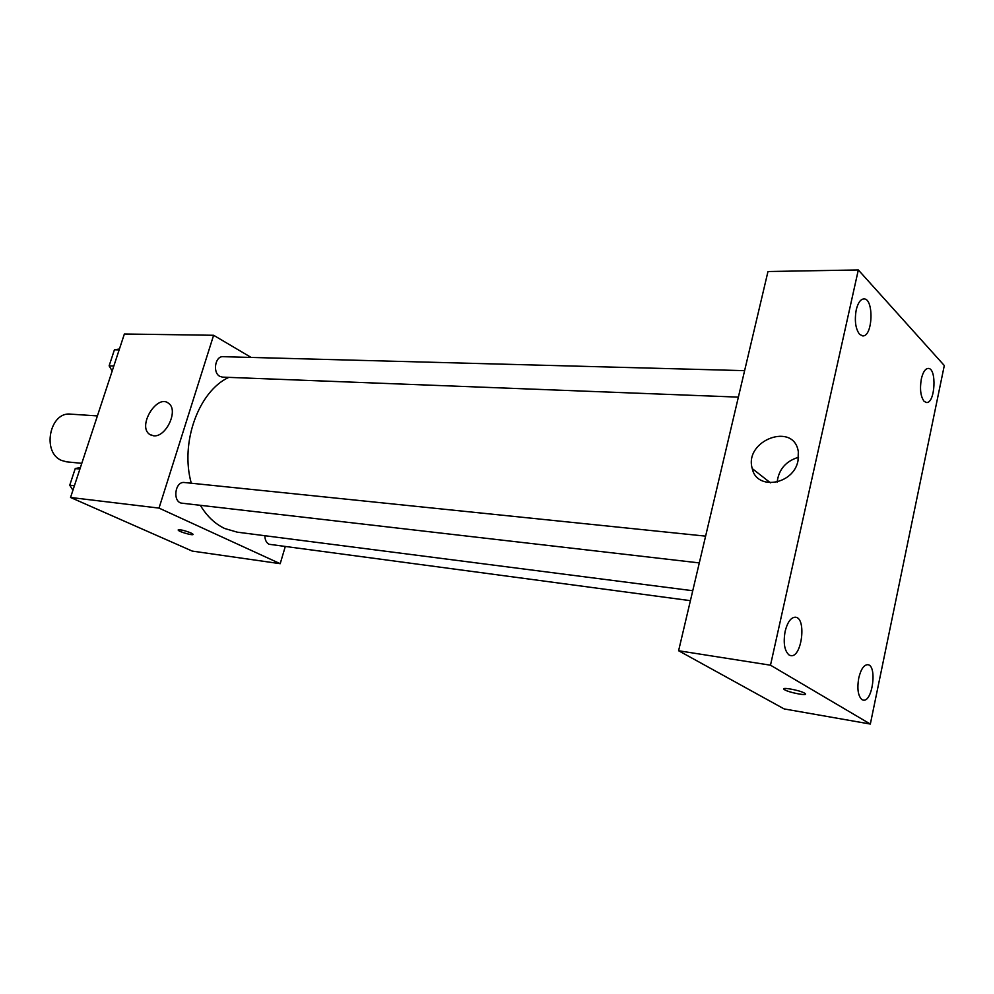 <?xml version="1.0" encoding="UTF-8"?>
<svg xmlns="http://www.w3.org/2000/svg" width="994" height="994" viewBox="0 0 994 994"><rect width="100%" height="100%" fill="white"/><g stroke="black" fill="none" stroke-linecap="round" stroke-linejoin="round"><path stroke-width="1.49" d="M97.4 415.914L70.624 414.138C49.625 411.379 41.562 452.643 61.665 460.483L66.722 461.85L81.794 463.328M285.241 546.663L280.209 563.697L192.24 551.086L70.549 497.472L124.374 333.996L213.611 335.276L251.134 357.43M200.328 505.312C206.901 516.209 215.027 523.937 224.669 528.497L237.243 532.163L692.756 590.734M228.806 377.372C198.688 391.139 179.902 442.74 191.283 483.221M280.209 563.697L159.015 508.096L213.611 335.276M744.618 370.65L223.041 356.684C215.126 355.927 212.405 372.725 219.873 376.366L222.494 377.124L738.38 397.128M264.864 535.716C264.951 539.928 266.355 542.786 269.063 544.277L690.408 600.674M699.304 562.915L182.163 503.212C172.26 502.591 174.708 480.984 184.499 482.525L705.616 536.139M159.015 508.096L70.549 497.472M153.511 435.794L149.56 434.341C137.06 425.979 157.412 393.251 168.756 403.477C178.783 410.36 165.936 437.671 153.511 435.794M190.823 532.883L192.948 534.176C194.687 536.188 179.28 532.001 178.237 530.187C179.454 529.268 183.642 530.162 190.823 532.883M193.022 534.424C192.985 535.791 179.131 531.815 178.249 530.175L178.174 529.939M784.142 708.921L678.604 650.747L767.977 271.524L858.319 269.946L944.3 365.531L870.334 724.054L784.142 708.921M870.334 724.054L770.499 665.197L678.604 650.747M804.556 693.153L805.016 693.452C809.514 696.545 787.745 692.396 784.291 689.525C779.967 686.63 799.735 690.147 804.556 693.153M770.499 665.197L858.319 269.946M798.02 460.719C793.647 484.861 756.558 490.763 752.259 468.596C743.711 440.367 794.119 421.381 798.331 451.835L798.02 460.719M856.232 309.867C854.393 320.689 855.523 328.865 859.624 334.394L862.705 335.91C872.931 336.867 874.111 298.051 863.798 298.908C860.469 299.256 857.934 302.909 856.232 309.867M785.148 631.302C783.135 642.981 784.465 650.896 789.124 655.034L790.727 655.63C801.798 658.152 806.78 617.858 795.486 617.212C790.988 617.274 787.546 621.971 785.148 631.302M858.741 678.057C856.965 688.854 858.046 696.061 861.997 699.664L863.202 700.124C872.546 702.46 877.367 665.309 867.812 664.688C863.91 664.762 860.891 669.223 858.741 678.057M921.326 379.025C919.674 389.089 920.606 396.519 924.109 401.327L926.47 402.52C935.205 403.626 937.031 367.879 928.197 368.414C925.19 368.699 922.904 372.241 921.326 379.025M777.146 482.09C778.762 469.379 785.894 461.104 798.542 457.265M805.488 694.085C805.587 695.937 787.124 691.936 784.291 689.513L784.291 689.525M72.935 490.216L69.742 485.221L75.233 468.584L80.439 467.428M74.413 485.743L69.742 485.221M79.905 469.056L75.233 468.584M73.407 474.101L70.475 482.997M112.185 370.998L109.129 365.854L114.422 349.789L119.429 349.006M113.838 366.016L109.129 365.854M119.131 349.9L114.422 349.789M112.409 355.902L109.576 364.5M110.433 368.053L111.813 370.364M151.858 435.496L149.56 434.341M770.449 482.836L752.259 468.596"/></g></svg>
